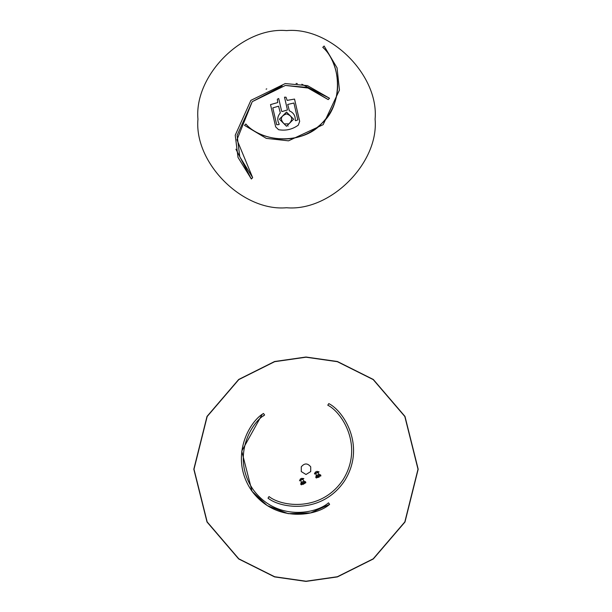 <?xml version="1.0" encoding="UTF-8"?>
<svg xmlns="http://www.w3.org/2000/svg" width="612" height="612" viewBox="0 0 612 612"><rect width="100%" height="100%" fill="white"/><g stroke="black" fill="none" stroke-linecap="round" stroke-linejoin="round"><path stroke-width="0.92" d="M301.28 466.849C304.424 463.016 307.576 463.016 310.72 466.849L310.72 471.577L306 474.491L301.28 471.577L301.28 466.849M306 357.026L337.411 361.508L373.312 379.463L404.991 416.42L418.187 469.213L404.991 522.005L373.312 558.963L337.411 576.909L306 581.4L274.589 576.909L238.688 558.963L207.009 522.005L193.813 469.213L207.009 416.42L238.688 379.463L274.589 361.508L306 357.026L337.411 361.508L373.312 379.463L404.991 416.42L418.187 469.213L404.991 522.005L373.312 558.963L337.411 576.909L306 581.4M262.043 414.607L241.74 451.105L252.045 491.298L267.192 505.566L288.168 513.659L310.636 512.879L329.616 504.357L328.514 502.819C316.534 513.697 277.121 521.531 253.582 490.181C230.992 458.136 250.576 423.045 264.606 414.99L263.229 416.076M329.623 504.349C317.245 515.61 276.44 523.757 252.052 491.291C228.666 458.105 248.969 421.775 263.489 413.467L264.606 414.99M327.879 405.259L327.78 405.19C342.246 412.419 363.819 446.324 343.118 479.617C321.415 512.267 281.612 506.713 269.035 496.554L269.135 496.615M327.78 405.19L328.805 403.599C343.776 411.065 366.144 446.156 344.701 480.642C322.226 514.455 281.015 508.671 268.01 498.145L269.035 496.554M301.471 478.431L300.859 478.706L301.471 478.431L302.443 479.196L303.873 478.546L301.647 478.354M302.443 479.196L300.798 479.946M300.913 480.198L303.873 478.546M299.482 480.848L300.4 478.921M302.81 484.528L304.768 483.35M318.921 471.699L314.415 473.749L315.387 472.104L317.054 471.347L319.036 471.959M314.851 473.864L318.722 472.104M315.54 472.036L316.205 471.737M319.227 477.062L317.444 477.582M318.638 477.062C321.3 475.853 321.3 475.853 318.638 477.062C315.976 478.27 315.976 478.27 318.638 477.062M319.701 475.126L319.28 474.193L316.06 475.662L316.481 476.587M318.485 476.717L320.895 475.623L320.497 474.759L315.685 476.947L316.075 477.811L318.485 476.717M303.59 483.901C306.252 482.692 306.252 482.692 303.59 483.901C300.928 485.109 300.928 485.109 303.59 483.901M304.646 481.965L304.225 481.04L302.619 481.766L301.012 482.501L301.433 483.426M303.43 483.557L305.839 482.463L305.449 481.606L300.63 483.794L301.028 484.65L303.43 483.557M286.523 113.886C292.467 116.005 293.255 119.34 288.887 123.892L284.167 123.892C279.791 119.34 280.579 116.005 286.523 113.886M286.523 30.6C330.342 26.637 379.058 75.353 375.095 119.172C379.058 162.991 330.342 211.698 286.523 207.743C242.704 211.698 193.996 162.991 197.951 119.172C193.996 75.353 242.704 26.637 286.523 30.6M235.918 149.198L251.341 179.002L238.014 157.399L235.23 135.221L250.897 100.345L285.253 83.561L307.507 85.626L329.531 98.257L301.846 84.234M297.317 83.561L296.07 83.439M266.755 88.862L266.098 89.191M282.132 85.894L252.251 101.653L236.959 139.735L252.657 177.648L251.341 179.002M329.531 98.257L328.216 99.611L309.213 88.166L285.437 85.435M252.657 177.648L239.789 156.771L237.112 135.344L252.251 101.653L285.437 85.435L306.941 87.424L328.216 99.611M286.523 112.065L293.63 119.172L286.523 126.271L279.424 119.172L286.523 112.065M288.122 126.095C290.302 125.353 290.302 125.353 288.122 126.095C285.842 126.386 285.842 126.386 288.122 126.095M294.525 99.067L287.15 100.391L286.034 97.209L284.503 97.178L287.449 109.946L282.193 111.522L281.65 111.285L278.705 98.517L277.335 99.22L277.726 102.564L270.519 104.606L275.668 126.891L278.59 129.706C285.789 130.953 292.352 129.438 298.281 125.162L299.673 121.352L294.525 99.067M293.913 103.023L297.799 119.868L295.688 120.74L295.236 120.327C295.497 115.798 293.546 112.639 289.369 110.856L287.709 104.461L293.913 103.023M278.567 106.19L280.327 112.945C277.351 116.379 276.984 120.074 279.202 124.029L278.98 124.596L276.693 124.741L272.807 107.896L278.567 106.19M324.108 46.015L322.776 47.346L324.115 46.015L337.051 67.848L339.446 90.071L323.151 124.664L288.504 140.837L266.289 138.366L244.494 125.345L245.833 124.014L244.494 125.345M322.776 47.346L322.776 47.346C335.361 57.505 349.169 95.243 321.82 123.333C293.63 150.583 255.946 136.637 245.833 124.014L245.833 124.014C263.351 144.057 304.669 143.682 321.82 123.326C342.238 106.251 342.758 64.933 322.776 47.346M306 357.209L337.357 361.692L373.205 379.608L404.823 416.504L418.004 469.213L404.823 521.921L373.205 558.817L337.357 576.734L306 581.216L274.643 576.734L238.795 558.817L207.177 521.921L193.996 469.213L207.177 416.504L238.795 379.608L274.643 361.692L306 357.209M302.925 479.288L303.804 481.231M300.546 480.366L301.433 482.31M314.53 474.009L315.379 472.112M317.972 472.441L318.86 474.384M315.601 473.52L316.481 475.463M320.703 476.121L320.895 475.623M316.572 477.995L316.075 477.811M305.656 482.967L305.839 482.463M301.525 484.842L301.028 484.65"/></g></svg>
